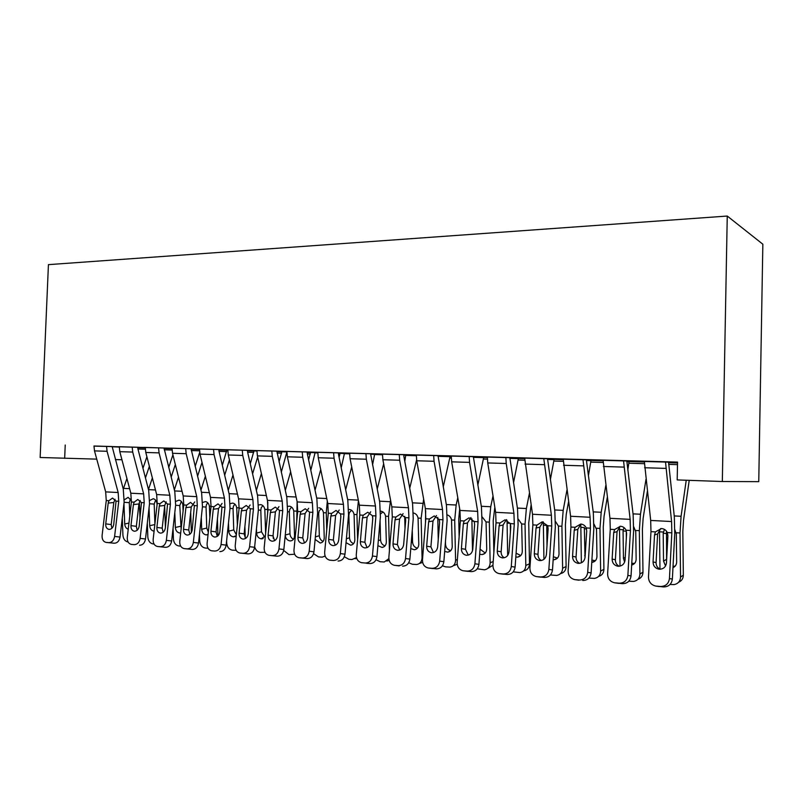 <?xml version="1.0" encoding="UTF-8"?>
<svg xmlns="http://www.w3.org/2000/svg" width="803" height="803" viewBox="0 0 803 803"><rect width="100%" height="100%" fill="white"/><g stroke="black" fill="none" stroke-linecap="round" stroke-linejoin="round"><path stroke-width="1.2" d="M315.067 452.852L317.787 452.932M344.427 453.685L349.626 453.836M374.63 454.538L382.449 454.769M405.706 455.421L416.315 455.723M438.006 456.335L450.092 456.676M473.338 457.339L483.707 457.63M509.835 458.372L518.357 458.613M547.536 459.436L554.1 459.627M586.511 460.541L590.988 460.671M626.832 461.685L629.06 461.745M93.971 446.107L677.551 462.096L677.19 479.923L722.329 481.509L758.755 481.649L762.85 244.212L727.257 216.047L48.431 264.639L40.15 457.489L96.751 459.135M172.013 448.606L164.013 448.385M132.194 447.05L132.706 452.069L143.647 493.875L144.219 502.728L140.134 538.371L145.504 539.004L149.539 503.561L148.696 490.352L137.875 448.736L137.735 447.251L139.029 447.301L119.286 446.709M227.801 450.182L218.828 449.931M191.034 448.757L170.668 448.134L172.023 448.184L172.525 453.283L183.204 495.943L183.757 504.977L179.762 541.383C179.601 545.357 181.056 547.766 184.108 548.6L187.129 548.85C190.482 548.7 192.549 546.552 193.332 542.416L198.532 543.039C197.749 547.154 195.691 549.292 192.359 549.443L187.129 548.85M281.281 472.234L286.902 451.908L276.854 451.567M254.601 547.305L258.385 509.805L257.612 495.842L247.565 451.898L247.424 450.322L248.88 450.383L226.376 449.69L227.811 449.75L228.293 454.99L238.571 498.844L239.103 508.138L235.229 545.588C235.108 549.674 236.654 552.153 239.876 553.036L243.098 553.297C246.641 553.147 248.81 550.948 249.592 546.682L254.601 547.305C253.818 551.541 251.66 553.729 248.137 553.879L243.098 553.297M344.427 453.534L338.394 453.304M313.963 551.822L317.607 513.197L316.864 498.834L307.298 453.615L307.178 451.999L308.713 452.059L285.396 451.336L286.912 451.406L287.374 456.807L297.18 501.915L297.692 511.481L293.968 550.055C293.878 554.241 295.534 556.8 298.947 557.724L302.39 558.015C306.134 557.864 308.402 555.596 309.195 551.209L313.963 551.822C313.18 556.178 310.922 558.436 307.188 558.577L302.39 558.015M404.802 461.404L405.716 455.241L407.292 455.311L403.768 455.16M370.584 453.785L348.02 453.093L349.636 453.163L350.068 458.724L359.342 505.177L359.814 515.024L356.271 554.783C356.211 559.089 357.987 561.729 361.601 562.702L365.285 563.013C369.26 562.873 371.648 560.534 372.441 556.007L376.938 556.609C376.155 561.106 373.776 563.425 369.822 563.555L365.285 563.013M451.266 456.566L448.445 456.405L451.276 456.485M438.006 455.682L416.325 455.03M518.367 458.413L524.66 458.563M509.835 457.69L485.544 456.947L487.371 457.027L487.742 462.94L495.642 512.314L496.033 522.793L492.942 565.161C492.972 569.708 495.019 572.529 499.085 573.613L503.33 573.984C507.837 573.854 510.477 571.375 511.28 566.547L515.104 567.109C514.321 571.907 511.682 574.366 507.215 574.486L503.33 573.984M590.988 460.47L603.073 460.771M582.978 459.667L590.105 517.273L590.436 528.183L587.706 572.358L591.108 572.89L593.808 529.026L593.327 512.776L586.602 461.655L586.521 459.798L588.499 459.898L563.214 459.155M677.531 462.869L668.558 462.618M668.558 462.137L644.347 461.434M112.149 446.789L119.266 447.06M626.832 460.972L603.083 460.28M644.337 462.016L627.133 461.454L644.337 461.936M547.536 458.744L522.773 457.981L524.67 458.071L532.499 514.251L532.871 524.891L529.91 567.962C529.96 572.579 532.088 575.45 536.274 576.574L540.69 576.955C545.337 576.825 548.058 574.306 548.861 569.407L552.484 569.959C551.701 574.828 548.991 577.327 544.374 577.447L540.69 576.955M563.204 459.728L552.293 459.336L563.204 459.647M473.338 456.666L449.509 455.933L451.286 456.014L451.667 461.835L459.948 510.447L460.37 520.756L457.148 562.441C457.148 566.928 459.125 569.698 463.07 570.762L467.165 571.104C471.522 570.973 474.101 568.534 474.904 563.786L478.919 564.358C478.126 569.076 475.567 571.495 471.231 571.626L467.165 571.104M487.361 457.58L482.011 457.359L487.361 457.509M399.262 454.528L399.673 460.239L408.476 507.747L408.928 517.825L405.535 558.527L409.891 559.109L413.234 518.678L412.571 503.662L403.879 456.395L403.768 454.699L405.455 454.769L382.469 454.086M439.341 456.214L437.996 456.154L439.341 456.214M333.596 452.691L334.038 458.232L343.453 504.344L343.935 514.121L340.342 553.578L344.989 554.18L348.532 514.974L347.819 500.399L338.525 454.518L338.404 452.872L339.98 452.932L317.807 452.27M374.63 454.388L370.574 454.217M276.864 451.166L256.93 450.563M310.821 470.247L315.067 452.681L316.512 452.741L307.168 452.42M213.568 449.329L214.05 454.558L224.438 498.101L224.97 507.335L221.066 544.514L226.165 545.137L230.029 508.179L229.226 494.417L218.968 451.075L218.828 449.519L220.243 449.58L199.515 448.957M256.92 451.025L247.424 450.734M164.013 448.004L143.968 447.381L145.283 447.432L145.795 452.47L156.655 494.548L157.217 503.471L153.162 539.365C152.992 543.29 154.397 545.659 157.368 546.472L160.309 546.723C163.561 546.562 165.589 544.444 166.372 540.369L171.651 540.991C170.878 545.056 168.861 547.164 165.619 547.315L160.309 546.723M199.505 449.389L191.034 449.148M112.159 446.548L93.971 445.996M145.273 447.853L137.725 447.642M115.401 459.597L121.946 459.758M65.224 445.013L64.662 458.352M722.329 481.509L727.257 216.047M665.526 461.976L671.579 521.538L671.84 532.821L669.451 578.561L672.372 579.073C671.589 584.203 668.648 586.822 663.549 586.933L660.568 586.481C665.697 586.361 668.658 583.721 669.451 578.561M668.558 462.086L674.329 516.861L674.731 533.674L672.372 579.073M644.347 461.384L650.681 520.444L650.972 531.636L648.483 576.966C648.613 581.784 650.982 584.805 655.579 586.039L660.568 586.481M660.728 528.535L657.627 533.955L654.525 534.979L653.06 561.949L656.081 562.582L657.627 533.955M656.362 586.14L663.549 586.933M659.373 586.602L656.001 586.11M656.081 562.582C656.071 565.633 657.416 567.851 660.116 569.237M654.525 534.979L655.439 531.887L661.471 528.535C664.151 528.775 666.099 530.121 667.313 532.56L667.895 535.752L666.46 562.883C665.828 566.998 663.469 569.106 659.383 569.227L658.621 569.126C655.017 568.122 653.16 565.734 653.06 561.949M659.504 529.538L659.976 569.176M686.234 480.234L681.074 516.279L680.021 532.981L680.532 577.066L683.333 575.199C683.223 578.592 681.647 580.94 678.615 582.245M689.215 480.345L683.524 520.364L682.831 531.425L683.333 575.199M665.557 565.934L663.529 561.126L663.188 533.262L664.432 529.408M674.871 529.779L676.317 534.015L676.648 562.03C676.558 564.71 675.333 566.597 672.964 567.691M680.532 577.066C680.271 581.282 678.103 583.791 674.018 584.594L670.073 584.454M666.51 531.205L666.58 560.624M673.034 566.316L675.182 566.105M623.54 460.802L630.144 519.37L630.445 530.462L627.876 575.4L631.048 575.932C630.265 580.97 627.404 583.55 622.476 583.661L619.243 583.189C624.202 583.078 627.083 580.479 627.876 575.4M626.832 460.922L633.145 514.783L633.587 531.315L631.048 575.932M603.083 460.229L609.959 518.306L610.27 529.307L607.62 573.864C607.72 578.612 609.999 581.583 614.456 582.777L619.243 583.189M620.117 526.246L617.045 531.606L613.703 532.59L612.127 559.099L615.389 559.741L617.045 531.606M615.188 582.868L622.476 583.661M618.44 583.339L614.917 582.848M615.389 559.741C615.359 562.702 616.624 564.86 619.173 566.245M613.703 532.59L614.596 529.558L620.428 526.256C623.028 526.497 624.905 527.812 626.069 530.211L626.611 533.353L625.075 560.002C624.443 564.047 622.154 566.125 618.2 566.245L617.497 566.155C613.994 565.192 612.207 562.833 612.127 559.099M563.214 459.115L570.592 516.249L570.933 527.069L568.122 570.863C568.193 575.55 570.391 578.471 574.717 579.625L579.314 580.017C584.112 579.896 586.913 577.347 587.706 572.358M580.84 524.028L577.809 529.338L574.225 530.291L572.559 556.349L576.052 557.001L577.809 529.338M575.39 579.706L579.314 580.017M578.873 580.198L575.189 579.686M576.052 557.001C576.002 559.852 577.176 561.97 579.575 563.335M591.108 572.89C590.325 577.849 587.545 580.378 582.777 580.499M574.225 530.291L575.109 527.3L580.76 524.048C583.269 524.289 585.086 525.584 586.21 527.942L586.712 531.024L585.076 557.222C584.443 561.197 582.215 563.244 578.391 563.365L577.738 563.284C574.346 562.341 572.619 560.032 572.559 556.349M619.494 526.688L620.026 566.115M629.07 461.584L627.785 470.106M645.963 479.411L640.463 514.241L639.339 530.663L639.921 574.025L642.972 572.208C642.832 575.791 641.135 578.16 637.893 579.324M647.348 491.436L643.143 518.276L642.4 529.147L642.972 572.208M624.624 562.09L623.449 558.366L623.058 530.954L623.991 527.561M633.748 526.788L635.755 531.686L636.137 559.239C635.996 562.301 634.5 564.258 631.67 565.101M639.921 574.025C639.67 578.2 637.552 580.669 633.567 581.442L628.799 581.211M626.26 530.693L626.34 538.07M631.77 563.284L634.611 563.385M580.8 524.058L581.362 562.813M603.073 460.852L590.988 460.51L588.428 475.557M605.793 485.504L601.196 512.274L599.982 528.424L600.634 571.084L603.916 569.307C603.756 573.061 601.959 575.44 598.536 576.444M607.299 497.348L604.067 516.259L603.274 526.949L603.916 569.307M593.979 524.058L596.529 529.428L596.95 556.539C596.749 559.892 595.063 561.859 591.901 562.431L591.761 562.441M600.634 571.084C600.403 575.219 598.335 577.658 594.451 578.391L588.91 578.09M585.026 557.734L584.333 527.531L580.79 527.33M591.901 560.103L595.394 560.705M543.782 458.573L551.39 515.235L551.741 525.975L548.861 569.407M547.536 458.714L554.813 510.838L555.335 526.828L552.484 569.959M543.049 521.769L539.837 527.139L536.043 528.063L534.296 553.689L537.99 554.341L539.837 527.139M536.906 576.654L544.374 577.447M540.6 577.146L536.765 576.634M537.99 554.341C537.93 557.101 539.014 559.159 541.262 560.514M536.043 528.063L536.916 525.122L542.075 521.91L547.656 525.734L548.128 528.765L546.401 554.532C545.769 558.436 543.601 560.454 539.897 560.584L539.295 560.504C535.992 559.591 534.326 557.322 534.296 553.689M505.87 457.509L506.221 463.502L513.92 513.278L514.301 523.837L511.28 566.547M509.835 457.66L517.534 508.951L518.096 524.69L515.104 567.109M506.432 519.611L503.09 525.021L499.095 525.905L497.258 551.109L501.152 551.781L503.09 525.021M499.667 573.693L507.215 574.486M503.561 574.205L499.566 573.683M501.152 551.781C501.072 554.431 502.076 556.429 504.174 557.774M499.095 525.905L499.948 523.014L504.967 519.852L510.347 523.606L510.788 526.587L508.982 551.932C508.349 555.766 506.231 557.754 502.648 557.884L502.086 557.814C498.884 556.931 497.278 554.702 497.258 551.109M543.33 522.05L543.932 559.31M554.11 459.467L550.366 479.672M566.958 490.021L563.184 510.377L561.909 526.256L562.622 568.233L566.115 566.506C565.924 570.401 564.057 572.77 560.494 573.623M568.574 501.694L566.245 514.301L565.412 524.821L566.115 566.506M555.515 521.538L558.436 526.055L559.018 553.919C558.828 557.242 557.192 559.179 554.11 559.731L553.157 559.741M562.622 568.233C562.401 572.328 560.384 574.727 556.589 575.44L550.406 574.978M547.004 545.528L546.753 525.393L543.32 525.202M553.357 556.76L557.473 558.085M507.034 520.254L507.667 555.485M524.65 458.633L518.367 458.463L513.519 482.784M529.388 493.393L526.377 508.53L525.032 524.158L525.814 565.473L529.498 563.796C529.287 567.811 527.35 570.16 523.676 570.863M531.104 504.886L528.735 522.763L529.498 563.796M518.286 519.18L521.669 523.968L522.291 551.39C522.111 554.682 520.525 556.589 517.513 557.121L515.817 557.011M525.814 565.473C525.594 569.528 523.636 571.897 519.932 572.579L513.207 571.887M510.417 531.747L510.327 523.556M516.088 553.187L520.776 555.525M469.183 456.485L469.554 462.387L477.655 511.37L478.056 521.769L474.904 563.786M473.348 456.636L481.439 507.135L482.041 522.623L478.919 564.358M470.929 517.544L467.487 522.954L463.311 523.817L461.404 548.62L465.479 549.292L467.487 522.954M463.612 570.823L471.231 571.626M467.697 571.345L463.542 570.823M465.479 549.292L468.259 555.124M463.311 523.817L464.154 520.976L469.032 517.855L474.222 521.548L474.633 524.479L472.756 549.413C472.114 553.187 470.056 555.144 466.583 555.274L466.061 555.204C462.96 554.351 461.404 552.153 461.404 548.62M471.863 518.678L472.505 550.788M483.707 457.479L477.835 485.132M493.012 495.903L490.723 506.743L489.318 522.131L490.151 562.803L493.213 561.508M494.829 507.225L493.203 520.766L493.855 552.725M482.232 516.981L486.056 521.94L486.718 548.941C486.548 552.193 484.992 554.07 482.061 554.592L479.672 554.241M490.151 562.803C489.95 566.808 488.043 569.146 484.43 569.809L477.243 568.815M492.932 565.242L488.324 568.133M480.053 549.152L485.233 553.026M433.67 455.492L434.062 461.293L442.523 509.534L442.955 519.762L439.673 561.116L443.858 561.698C443.075 566.336 440.576 568.725 436.37 568.855L432.134 568.323C436.36 568.183 438.87 565.784 439.673 561.116M438.006 455.652L446.468 505.368L447.1 520.625L443.858 561.698M416.335 455.01L416.727 460.761L425.369 508.63L425.801 518.788L422.468 559.811C422.448 564.238 424.355 566.958 428.19 567.992L432.134 568.323M436.501 515.556L432.998 520.966L428.641 521.799L426.664 546.201L430.91 546.883L432.998 520.966M428.692 568.052L436.37 568.855M432.947 568.584L428.651 568.042M430.91 546.883L433.469 552.544M428.641 521.799L429.475 518.999L434.222 515.928L439.231 519.551L439.612 522.442L437.665 546.963C437.023 550.687 435.025 552.615 431.653 552.745L431.171 552.685C428.15 551.852 426.644 549.694 426.664 546.201M437.776 517.353L438.247 539.566M450.092 456.455L443.256 486.899M457.79 497.75L456.154 505.017L454.699 520.153L455.582 560.203L457.369 559.5M459.687 508.911L458.754 518.828L459.145 536.595M447.301 514.924C449.56 515.677 450.975 517.363 451.537 519.973L452.23 546.562C452.069 549.774 450.553 551.641 447.703 552.133L444.671 551.43M455.582 560.203C455.391 564.178 453.534 566.486 450.011 567.119L445.585 566.868L442.443 565.774M457.188 564.218L454.076 565.493M445.464 541.433L445.524 544.334C445.896 547.817 447.652 549.894 450.804 550.587M382.469 454.056L382.88 459.728L391.844 506.874L392.306 516.881L388.863 557.252C388.823 561.618 390.659 564.308 394.383 565.302L398.188 565.623C402.293 565.483 404.742 563.124 405.535 558.527M403.096 513.649L399.553 519.029L395.036 519.842L392.998 543.862L397.405 544.544L399.553 519.029M394.855 565.362L398.188 565.623M399.262 565.904L394.825 565.362M397.405 544.544L399.733 550.035M409.891 559.109C409.098 563.676 406.659 566.035 402.584 566.165M395.036 519.842L395.859 517.082L400.486 514.05L405.324 517.624L405.676 520.454L403.658 544.605C403.026 548.268 401.068 550.165 397.806 550.296L397.355 550.236C394.414 549.433 392.968 547.305 392.998 543.862M404.712 516.399L405.003 528.595M416.596 459.918L409.731 488.194M423.643 499.085L421.133 518.246L422.067 557.694L422.659 557.473M425.68 510.708L425.48 522.793M413.445 512.987C415.894 513.559 417.44 515.255 418.062 518.076L418.785 544.253C418.624 547.435 417.159 549.272 414.378 549.754L410.755 548.579M422.067 557.694C421.876 561.618 420.069 563.897 416.637 564.519L412.381 564.268L408.727 562.752M422.659 562.451L419.437 563.465M412.27 530.301L412.561 542.085C412.883 545.378 414.509 547.415 417.43 548.208M365.927 453.595L366.349 459.226L375.473 506.02L375.934 515.948L372.441 556.007M370.584 453.765L379.709 502.005L380.391 516.801L376.938 556.609M370.685 511.802L367.112 517.152L362.454 517.935L360.356 541.593L364.903 542.276L367.112 517.152M366.6 563.304L369.822 563.555M364.903 542.276L367.031 547.596M362.454 517.935L363.267 515.225L367.764 512.234L372.441 515.747L372.773 518.537L370.695 542.306C370.053 545.92 368.155 547.787 364.984 547.917L364.562 547.867C361.701 547.084 360.306 544.986 360.356 541.593M372.672 516.59L372.733 519.009M383.653 463.803L377.219 489.127M390.539 500.008L388.562 516.389L389.425 550.627M380.652 511.17L380.983 511.2C383.422 511.712 384.958 513.388 385.591 516.219L386.333 542.025C386.183 545.167 384.757 546.973 382.047 547.445L377.892 545.669M388.853 558.647L384.256 561.99L380.16 561.739L376.045 559.741M389.164 560.364L386.805 561.086M380.07 520.585L380.562 539.907C380.853 543.019 382.348 545.016 385.049 545.879M382.911 511.923L380.863 513.689M317.807 452.25L318.249 457.75L327.805 503.521L328.286 513.227L324.653 552.384C324.583 556.63 326.299 559.229 329.802 560.173L333.365 560.474C337.22 560.333 339.549 558.025 340.342 553.578M339.217 510.025L335.634 515.335L330.836 516.088L328.678 539.385L333.365 540.078L335.634 515.335M330.224 560.223L333.365 560.474M333.365 540.078L335.293 545.227M344.989 554.18C344.196 558.607 341.877 560.885 338.033 561.036M330.836 516.088L331.639 513.418L336.015 510.467L340.542 513.92L340.853 516.68L338.715 540.088C338.083 543.631 336.226 545.478 333.145 545.618L332.743 545.568C329.973 544.805 328.618 542.738 328.678 539.385M351.714 466.975L345.661 489.77M358.429 500.62L356.954 514.593L357.616 539.626M374.63 454.368L372.532 464.927M349.275 509.453L349.596 509.483C351.965 509.985 353.45 511.631 354.063 514.432L354.836 539.847C354.695 542.958 353.31 544.745 350.66 545.197L346.023 542.647M356.482 557.573L351.965 559.53L348.873 559.289L344.346 556.73M351.594 510.276L349.355 512.675L348.883 515.275L349.496 537.789C349.757 540.74 351.132 542.677 353.631 543.611M302.239 451.808L302.691 457.268L312.377 502.718L312.879 512.344L309.195 551.209M308.663 508.299L305.08 513.559L300.151 514.301L297.943 537.247L302.751 537.94L305.08 513.559M299.338 557.774L307.188 558.577M302.751 537.94L304.498 542.918M300.151 514.301L300.944 511.662L305.21 508.761L309.587 512.163L307.679 537.93C307.047 541.423 305.24 543.24 302.249 543.38L301.868 543.33C299.178 542.587 297.863 540.56 297.943 537.247M320.718 469.604L315.037 490.171M339.97 453.354L339.087 457.329M327.303 501.122L326.259 512.846L326.741 529.91M344.427 453.514L341.225 467.838M318.811 507.787L319.102 507.817C321.411 508.299 322.856 509.925 323.458 512.685L324.251 537.739C324.121 540.82 322.766 542.577 320.186 543.019L315.137 539.405M325.105 555.997L322.304 557.141L318.5 556.911L313.582 553.668M321.17 508.68L319.132 510.979L318.681 513.539L319.313 535.731C319.544 538.522 320.819 540.419 323.127 541.403M271.815 450.965L272.277 456.345L282.214 501.132L282.726 510.628L278.962 548.911L283.85 549.523C283.068 553.829 280.859 556.047 277.236 556.198L272.307 555.626C275.951 555.475 278.169 553.237 278.962 548.911M276.864 451.145L286.812 497.318L287.564 511.481L283.85 549.523M256.93 450.543L257.402 455.883L267.449 500.359L267.971 509.785L264.177 547.787C264.067 551.922 265.663 554.441 268.985 555.345L272.307 555.626M278.972 506.633L275.399 511.842L270.35 512.565L268.092 535.169L273.02 535.872L275.399 511.842M269.356 555.385L277.236 556.198M273.02 535.872L274.586 540.67M270.35 512.565L271.133 509.965L275.288 507.094L279.524 510.447L277.557 535.832C276.925 539.275 275.158 541.071 272.247 541.202L271.896 541.162C269.276 540.439 268.011 538.442 268.092 535.169M290.626 471.762L285.276 490.382M310.5 452.521L308.623 459.878M297.12 501.604L296.749 521.277M287.795 506.352L289.492 506.191C291.72 506.663 293.135 508.269 293.727 510.989L294.54 535.691C294.41 538.743 293.095 540.479 290.576 540.901L290.024 540.901C287.344 540.429 285.738 538.602 285.226 535.43M294.611 554.241L288.98 554.602L283.71 550.467M291.619 507.135L289.773 509.333L289.331 511.852L289.983 533.734C290.194 536.384 291.369 538.221 293.496 539.245M242.265 450.132L242.737 455.431L252.905 499.596L253.437 508.951L249.592 546.682M250.114 505.007L246.561 510.176L241.402 510.869L239.103 533.152L244.132 533.854L246.561 510.176M240.227 553.076L248.137 553.879M244.132 533.854L245.527 538.482M241.402 510.869L242.175 508.309L246.22 505.478L250.325 508.781L248.288 533.794C247.665 537.187 245.929 538.964 243.108 539.094L242.777 539.054C240.227 538.351 239.003 536.384 239.103 533.152M261.397 473.549L256.368 490.422M281.833 451.708L279.032 462.006M267.821 502.307L267.6 513.559M273.13 534.718L273.241 538.371M258.626 504.946L260.704 504.615C262.882 505.077 264.247 506.653 264.819 509.353L265.642 533.132M265.01 552.334L260.292 552.354C257.482 551.912 255.595 550.055 254.651 546.773M265.371 535.772L261.286 538.843C258.526 538.321 256.96 536.394 256.589 533.082L256.458 528.916M262.892 505.639L261.216 507.727L260.804 510.216L261.477 531.797L264.709 537.137M199.515 448.937L200.007 454.127L210.496 497.378L211.038 506.542L207.104 543.46C206.963 547.485 208.459 549.925 211.601 550.788L214.722 551.049C218.165 550.898 220.283 548.72 221.066 544.514M222.05 503.441L218.526 508.56L213.267 509.232L210.928 531.195L216.057 531.897L218.526 508.56M211.932 550.818L214.722 551.049M216.057 531.897L217.292 536.344M226.165 545.137C225.382 549.312 223.284 551.48 219.851 551.631M213.267 509.232L214.03 506.703L217.974 503.913L221.959 507.165L219.851 531.817C219.229 535.169 217.543 536.906 214.792 537.046L214.481 537.016C212.002 536.324 210.818 534.386 210.928 531.195M226.617 540.871L226.687 543.049C227.149 547.124 229.046 549.503 232.388 550.165L236.172 550.346M232.98 475.015L228.263 490.342M253.959 450.925L250.275 463.783M244.885 526.487L245.256 538.161M257.653 457.017L252.584 473.87M230.27 503.642L232.709 503.09C234.827 503.541 236.172 505.087 236.724 507.747L237.357 524.991M236.253 535.661L233.332 536.846C230.652 536.324 229.126 534.437 228.755 531.164L228.484 522.934M234.958 504.194L233.452 506.161L233.051 508.62L233.743 529.91L236.343 534.858M185.674 448.546L186.176 453.705L196.755 496.655L197.307 505.749L193.332 542.416M191.044 448.747L201.643 493.022L202.456 506.593L198.532 543.039M194.758 501.915L191.265 506.984L185.905 507.637L183.536 529.287L188.755 529.99L191.265 506.984M184.419 548.64L192.359 549.443M188.755 529.99L189.849 534.266M185.905 507.637L186.657 505.147L190.512 502.387L194.376 505.589L192.218 529.9C191.586 533.192 189.94 534.918 187.27 535.059L186.969 535.019C184.56 534.346 183.405 532.439 183.536 529.287M199.465 534.376L199.686 541.021C200.148 545.046 202.005 547.385 205.257 548.037L208.067 548.258M205.367 476.209L200.931 490.141M226.827 450.162L222.321 465.258M217.412 519.059L217.964 535.812M229.447 459.908L224.679 475.215M202.697 502.447L205.488 501.594C207.555 502.036 208.85 503.571 209.402 506.191L209.854 517.644M208.057 534.467L206.15 534.898C203.54 534.386 202.055 532.519 201.683 529.297L201.282 517.473M207.776 502.798L206.441 504.645L206.05 507.064L206.762 528.063L208.318 532.088M158.562 447.793L159.064 452.872L169.834 495.24L170.397 504.224L166.372 540.369M164.013 447.984L174.803 491.667L175.636 505.057L171.651 540.991M166.171 501.855L164.735 505.448L159.295 506.081L156.886 527.441L162.196 528.143L164.735 505.448M157.659 546.512L165.619 547.315M162.196 528.143L163.15 532.228M159.295 506.081L160.048 503.632L163.802 500.911L167.546 504.053L165.338 528.023C164.715 531.285 163.099 532.981 160.5 533.122L160.219 533.082C157.87 532.429 156.756 530.542 156.886 527.441M173.046 528.434L173.418 539.054C173.87 543.029 175.676 545.327 178.848 545.97L180.675 546.12M178.507 477.163L174.351 489.86M199.686 452.4L195.139 466.473M190.682 512.314L191.375 532.519M202.015 462.377L197.548 476.309M175.877 501.373L178.999 500.149C181.006 500.58 182.271 502.086 182.813 504.685L183.104 510.969M180.685 532.921L179.691 533.001C177.152 532.509 175.706 530.663 175.345 527.481L174.813 512.475M181.337 501.443L179.782 505.559L181.127 528.876M119.286 446.689L119.798 451.667L130.819 493.203L131.401 501.995L127.286 537.398C127.105 541.272 128.46 543.611 131.361 544.414L134.201 544.645C137.383 544.494 139.351 542.396 140.134 538.371M140.254 500.52L138.929 503.953L133.408 504.575L130.969 525.634L136.349 526.336L138.929 503.953M131.632 544.444L134.201 544.645M136.349 526.336L137.172 530.241M145.504 539.004C144.731 543.009 142.753 545.086 139.592 545.247M133.408 504.575L134.141 502.156L137.815 499.466L141.448 502.568L139.19 526.206C138.568 529.418 136.992 531.094 134.452 531.235L134.191 531.205C131.903 530.562 130.829 528.705 130.969 525.634M147.33 522.984L147.842 537.137C148.284 541.051 150.051 543.33 153.132 543.962L154.035 544.032M152.369 477.936L148.475 489.499M172.906 454.809L168.7 467.476M164.655 506.181L165.408 527.36M175.335 464.505L171.149 477.183M149.77 500.46L153.222 498.733C155.17 499.155 156.404 500.65 156.926 503.21L157.057 504.896M154.086 531.164L153.935 531.154C151.466 530.673 150.051 528.856 149.699 525.714L149.047 507.887M155.591 500.128L154.196 504.083L154.909 523.887M106.548 446.338L107.07 451.286L118.161 492.53L118.744 501.273L114.608 536.434L120.048 537.077C119.276 541.021 117.348 543.069 114.267 543.23L108.806 542.627C111.898 542.467 113.835 540.409 114.608 536.434M112.159 446.538L123.271 489.077L124.134 502.106L120.048 537.077M93.981 445.986L94.503 450.895L105.675 491.878L106.257 500.56L102.101 535.481C101.911 539.315 103.226 541.613 106.046 542.396L108.806 542.627M115.02 499.235L113.805 502.497L108.204 503.1L105.735 523.877L111.195 524.58L113.805 502.497M106.307 542.426L114.267 543.23M111.195 524.58L111.888 528.294M108.204 503.1L108.937 500.711L112.52 498.061L116.044 501.122L113.735 524.439C113.123 527.601 111.577 529.257 109.108 529.398L108.857 529.368C106.628 528.735 105.584 526.909 105.735 523.877M122.287 517.965L122.929 535.27C123.371 539.134 125.097 541.383 128.099 541.995L128.119 541.995M126.924 478.528L123.281 489.097M146.899 456.746L142.954 468.3M139.381 502.146L140.003 519.119M149.368 466.322L145.453 477.885M124.335 499.827L128.109 497.368L131.431 500.61M128.229 529.257C126.151 528.474 124.977 526.718 124.716 523.988L123.953 503.652M130.528 498.864L129.283 502.658L129.775 515.958M644.347 461.474L665.526 462.066M667.313 532.56L671.84 532.821M650.972 531.636L655.439 531.887M650.681 520.444L671.579 521.538M644.628 467.747L665.787 468.39M680.021 532.981L676.186 532.76M681.074 516.279L674.239 515.928M663.288 532.028L659.504 531.817M677.531 462.96L668.558 462.699M677.501 464.646L668.668 464.385M663.529 561.126L666.45 559.38M666.129 533.503L663.188 533.262M603.083 460.32L623.54 460.892M626.069 530.211L630.445 530.462M610.27 529.307L614.596 529.558M609.959 518.306L630.144 519.37M603.384 466.483L623.831 467.105M563.214 459.196L582.978 459.758M586.21 527.942L590.436 528.183M570.933 527.069L575.109 527.3M570.592 516.249L590.105 517.273M563.535 465.258L583.289 465.87M639.339 530.663L635.625 530.452M640.463 514.241L633.035 513.87M623.158 529.739L619.494 529.538M644.347 463.682L628.92 463.241M623.449 558.366L625.226 557.402M626.24 531.215L623.058 530.954M599.982 528.424L596.398 528.223M601.196 512.274L593.206 511.872M603.093 462.488L590.837 462.137M584.674 555.686L585.186 555.435M586.521 528.906L584.243 528.725M524.66 458.122L543.782 458.654M547.656 525.734L551.741 525.975M532.871 524.891L536.916 525.122M532.499 514.251L551.39 515.235M525.011 464.084L544.113 464.666M487.371 457.078L505.87 457.59M510.347 523.606L514.301 523.837M496.033 522.793L499.948 523.014M495.642 512.314L513.92 513.278M487.742 462.94L506.221 463.502M561.909 526.256L558.436 526.055M563.184 510.377L554.682 509.945M563.214 461.334L553.94 461.073M547.947 526.668L546.662 526.567M525.032 524.158L521.669 523.968M526.377 508.53L517.403 508.078M510.226 523.315L507.034 523.134M524.67 460.219L518.196 460.039M451.276 456.064L469.183 456.566M474.222 521.548L478.056 521.769M460.37 520.756L464.154 520.976M459.948 510.447L477.655 511.37M451.667 461.835L469.554 462.387M489.318 522.131L486.056 521.94M490.723 506.743L481.298 506.271M474.101 521.257L471.873 521.137M487.381 459.145L483.526 459.035M416.325 455.08L433.67 455.572M439.231 519.551L442.955 519.762M425.801 518.788L429.475 518.999M425.369 508.63L442.523 509.534M416.727 460.761L434.062 461.293M454.699 520.153L451.537 519.973M456.154 505.017L446.317 504.525M439.121 519.27L437.786 519.19M451.286 458.101L449.901 458.061M382.469 454.137L399.262 454.608M405.324 517.624L408.928 517.825M392.306 516.881L395.859 517.082M391.844 506.874L408.476 507.747M382.88 459.728L399.673 460.239M421.133 518.246L418.062 518.076M422.639 503.34L412.421 502.829M411.256 542.527L412.561 542.085M349.636 453.213L365.927 453.675M372.441 515.747L375.934 515.948M359.814 515.024L363.267 515.225M359.342 505.177L375.473 506.02M350.068 458.724L366.349 459.226M388.562 516.389L385.591 516.219M390.117 501.714L379.548 501.182M378.323 540.62L380.562 539.907M317.797 452.32L333.596 452.762M340.542 513.92L343.935 514.121M328.286 513.227L331.639 513.418M327.805 503.521L343.453 504.344M318.249 457.75L334.038 458.232M356.954 514.593L354.063 514.432M358.329 500.118L347.649 499.586M346.384 538.733L349.496 537.789M286.912 451.457L302.239 451.888M309.587 512.163L312.879 512.344M297.692 511.481L300.944 511.662M297.18 501.915L312.377 502.718M287.374 456.807L302.691 457.268M326.259 512.846L323.458 512.685M326.761 498.543L316.693 498.041M339.97 453.424L338.394 453.374M339.759 454.869L338.585 454.839M315.378 536.876L319.313 535.731M318.681 513.539L317.576 513.458M256.93 450.613L271.805 451.035M279.524 510.447L282.726 510.628M267.971 509.785L271.133 509.965M267.449 500.359L282.214 501.132M257.402 455.883L272.277 456.345M296.448 511.15L293.727 510.989M296.116 497.007L286.631 496.535M310.49 452.591L307.168 452.49M310.279 454.016L307.368 453.936M285.266 535.039L289.983 533.734M289.331 511.852L287.544 511.722M227.811 449.8L242.265 450.202M250.325 508.781L253.437 508.951M239.103 508.138L242.175 508.309M238.571 498.844L252.905 499.596M228.293 454.99L242.737 455.431M267.469 509.503L264.819 509.353M266.355 495.521L257.432 495.07M281.833 451.778L276.854 451.637M281.612 453.183L277.055 453.053M256.589 533.082L261.477 531.797M260.804 510.216L258.365 510.046M199.515 449.007L213.558 449.399M221.959 507.165L224.97 507.335M211.038 506.542L214.03 506.703M210.496 497.378L224.438 498.101M200.007 454.127L214.05 454.558M239.123 507.887L236.724 507.747M237.447 494.076L229.046 493.654M253.959 450.985L247.424 450.804M253.728 452.38L247.635 452.199M228.755 531.164L233.743 529.91M233.051 508.62L230.009 508.409M172.023 448.235L185.674 448.616M194.376 505.589L197.307 505.749M183.757 504.977L186.657 505.147M183.204 495.943L196.755 496.655M172.525 453.283L186.176 453.705M211.069 506.291L209.402 506.191M209.352 492.671L201.453 492.269M226.827 450.222L218.828 450.001M226.597 451.597L219.038 451.376M201.683 529.297L206.762 528.063M206.05 507.064L202.436 506.813M145.283 447.492L158.562 447.863M167.546 504.053L170.397 504.224M157.217 503.471L160.048 503.632M156.655 494.548L169.834 495.24M145.795 452.47L159.064 452.872M183.787 504.736L182.813 504.685M182.04 491.295L174.612 490.924M199.505 449.449L191.034 449.208M199.535 450.814L191.255 450.573M175.345 527.481L180.504 526.276M179.782 505.559L175.616 505.268M119.276 446.759L132.194 447.12M141.448 502.568L144.219 502.728M131.401 501.995L134.141 502.156M130.819 493.203L143.647 493.875M119.798 451.667L132.706 452.069M155.471 489.971L148.505 489.619M172.013 448.676L164.013 448.445M172.033 450.011L164.234 449.79M149.699 525.714L154.838 524.56M154.196 504.083L149.519 503.772M93.971 446.046L106.538 446.398M116.044 501.122L118.744 501.273M106.257 500.56L108.937 500.711M105.675 491.878L118.161 492.53M94.503 450.895L107.07 451.286M129.624 488.676L123.521 488.375M145.273 447.923L137.725 447.703M145.303 449.238L137.945 449.028M124.716 523.988L128.952 523.074M129.283 502.658L124.114 502.307M674.189 566.296L672.994 567.048M634.059 563.465L631.68 564.81M595.234 560.725L591.901 562.431M557.352 558.215L554.11 559.731M520.434 555.857L517.513 557.121M484.701 553.528L482.061 554.592M450.081 551.239L447.703 552.133M416.536 548.991L414.378 549.754M384.015 546.783L382.047 547.445M352.457 544.635L350.66 545.197M355.147 558.747L356.673 558.236M321.822 542.527L320.186 543.019M324.432 556.469L325.195 556.228M292.081 540.479L290.576 540.901M263.183 538.472L261.808 538.843M235.098 536.514L233.824 536.846M207.786 534.607L206.612 534.898M180.695 532.871L180.133 533.001"/></g></svg>
